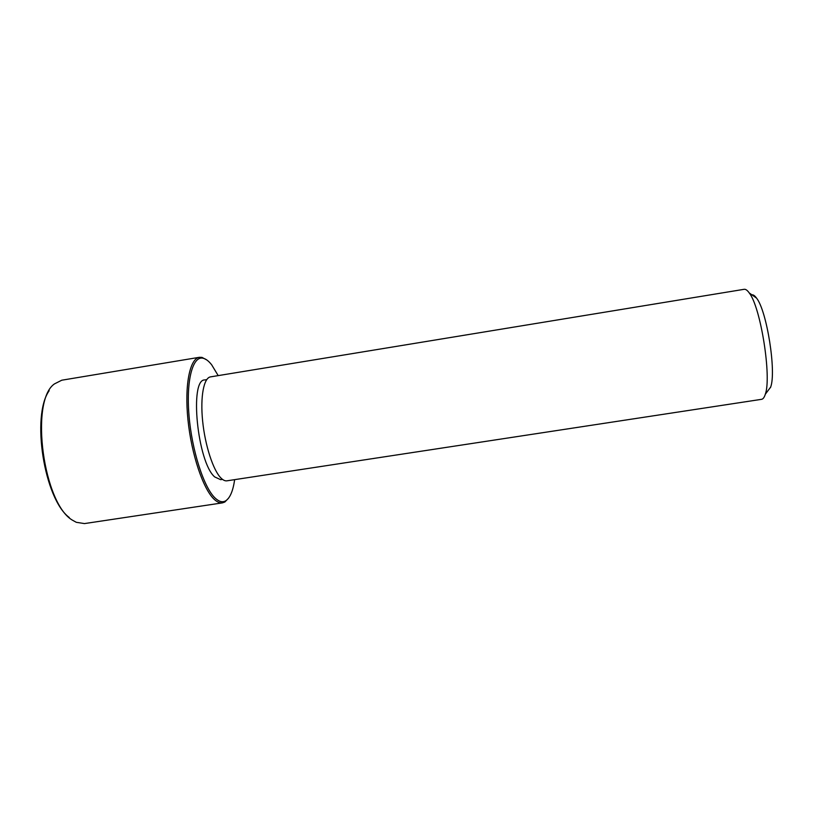 <?xml version="1.0" encoding="UTF-8"?>
<svg xmlns="http://www.w3.org/2000/svg" width="813" height="813" viewBox="0 0 813 813"><rect width="100%" height="100%" fill="white"/><g stroke="black" fill="none" stroke-linecap="round" stroke-linejoin="round"><path stroke-width="1.22" d="M222.488 479.375L220.618 479.66L214.693 476.926C197.376 462.302 189.216 378.858 204.835 379.945L206.705 379.641M220.923 477.993C213.209 470.351 205.059 445.422 202.63 421.022C200.15 396.592 203.819 377.771 210.526 376.876L744.149 289.306C745.663 289.062 747.36 290.282 749.251 292.954C760.704 307.08 771.811 377.313 765.287 394.285L765.124 394.813C764.169 397.598 762.99 399.102 761.557 399.325L226.969 480.818C225.099 481.103 223.087 480.158 220.923 477.993M770.49 387.588L770.643 387.12C776.527 371.937 766.842 310.739 756.557 298.117C754.84 295.729 753.295 294.631 751.903 294.824M234.652 479.65C233.036 490.94 230.049 497.993 225.689 500.828C222.589 502.627 219.114 501.743 215.262 498.176C203.961 487.861 191.838 450.585 188.992 415.27C186.045 379.884 192.854 355.586 203.118 358.238C205.902 358.889 208.748 361.084 211.675 364.813L218.189 375.616M228.605 498.115L224.855 502.007L222.457 502.871C219.917 503.247 217.173 502.078 214.246 499.355C203.27 489.324 191.411 454.365 187.945 419.691C184.409 384.966 189.866 358.533 199.419 357.293L201.97 357.374L206.736 359.925M69.237 517.485C44.258 499.172 31.067 415.839 49.176 390.707M222.457 502.871L84.471 523.582L76.31 522.312L73.2 520.594C43.516 505.3 29.39 401.114 54.41 383.929L61.778 380.21L199.419 357.293M756.557 298.117L749.251 292.954M770.643 387.12L765.287 394.285M203.118 358.238L201.97 357.374M225.689 500.828L224.855 502.007"/></g></svg>
